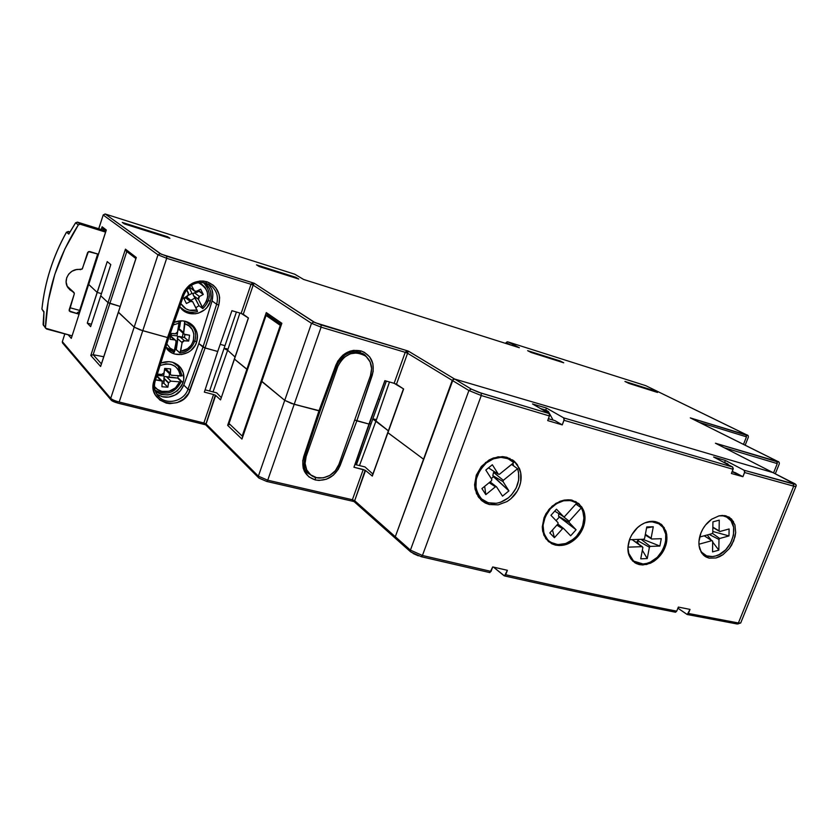 <?xml version="1.0" encoding="UTF-8"?>
<svg xmlns="http://www.w3.org/2000/svg" width="838" height="838" viewBox="0 0 838 838"><rect width="100%" height="100%" fill="white"/><g stroke="black" fill="none" stroke-linecap="round" stroke-linejoin="round"><path stroke-width="1.26" d="M376.011 420.948L389.481 381.981L376.011 420.948L388.371 430.837L372.795 419.01L376.011 420.948L359.481 465.582L376.011 420.948M227.653 350.242L239.888 313.035L227.653 350.242L235.038 356.998L227.653 350.242L235.038 356.998L227.653 350.242L224.06 348.367L227.653 350.242L213.03 391.912L227.653 350.242M205.855 283.076L206.934 281.767C195.757 279.557 187.691 283.778 182.736 294.442L183.899 294.578C188.393 284.91 195.715 281.076 205.855 283.076L205.959 283.118C195.862 281.097 188.54 284.951 183.972 294.672L182.736 294.442L167.537 337.567L142.764 330.696L166.678 258.303L251.033 284.281L241.135 313.402L231.927 310.689L217.723 351.478L205.101 347.98L217.723 351.478L204.336 392.121L213.554 394.52L204.336 392.121L217.723 351.478L205.101 347.98L218.77 305.095L219.65 297.804L219.032 294.201L215.785 287.79L213.271 285.203L206.934 281.767L203.341 281.065L199.633 281.065L192.478 283.223L189.294 285.287L184.329 291.006L167.537 337.567L168.784 337.735L167.537 337.567L168.784 337.735L167.537 337.567L153.218 384.328L153.867 391.451L155.25 394.719L159.838 400.03L166.249 403.088L169.842 403.633L177.143 402.638L183.69 399.056L188.54 393.42L205.101 347.98L218.77 305.095C221.242 293.887 217.304 286.104 206.934 281.767L205.959 283.118L211.962 286.481C216.979 291.373 218.54 297.291 216.623 304.257L212.098 300.915L212.852 294.316L212.014 290.252M336.918 364.928C341.831 354.589 349.425 350.368 359.68 352.232L361.031 350.923C349.739 348.859 341.38 353.521 335.954 364.907L337.054 365.075M167.621 236.756L122.264 222.405L124.37 223.903L169.915 238.306L167.621 236.756L122.264 222.405L124.37 223.903L169.915 238.306L167.621 236.756L167.37 237.5L167.621 236.756M294.777 274.215L303.586 279.431L294.683 274.183L105.148 213.983L103.189 215.031L157.994 254.836L160.247 253.652L105.2 214.004L294.683 274.183L303.586 279.431L519.361 347.739L508.268 342.009L645.71 385.658L747.391 435.236L690.292 417.89L778.177 461.696L715.432 443.229L772.866 472.569L454.594 379.017L408.274 351.07L315.025 322.64L254.207 283.244L161.179 254.165L105.2 214.004L103.189 215.031L98.769 228.764L103.189 215.031L157.994 254.836L134.174 327.145L118.357 312.302L136.301 257.507L125.449 249.148L108.029 302.602L100.759 295.783L110.805 264.599L107.233 261.613L87.278 323.112L90.64 326.631L100.759 295.783L108.029 302.602L100.759 295.783L110.805 264.599L107.233 261.613L97.156 292.399L101.45 293.635L97.156 292.399L88.713 284.48L97.156 292.399L101.45 293.635L97.156 292.399L88.713 284.48L106.321 230L102.1 226.794L101.22 229.528L102.1 226.794L102.812 228.627L105.934 231.005M384.988 380.703L374.293 409.552L384.988 380.703M372.229 475.785L387.921 432.754L423.546 459.203L387.753 432.576L423.546 459.203L387.921 432.754L403.623 389L396.468 384.254L407.582 353.259L452.248 380.389L423.546 459.203L452.248 380.389L454.594 379.017L772.866 472.569L795.042 484.175L744.154 470.275L744.584 472.517L793.701 486.166L793.157 483.945L744.154 470.275L725.404 460.471L713.599 457.014L732.653 467.028L563.712 417.9L564.005 420.299L733.072 469.28L732.653 467.028L563.712 417.9L546.491 408.054L532.486 403.947L549.162 413.563L478.404 392.205L471.302 389.104L408.274 351.07L407.582 353.259L452.248 380.389L454.594 379.017L772.866 472.569L793.345 483.023C795.639 484.249 795.576 484.553 793.157 483.945L793.701 486.166L744.584 472.517L742.918 476.696L731.406 473.491L733.072 469.28L564.005 420.299L562.267 424.887L547.706 420.592L549.445 415.973L481.274 395.536L422.436 555.479L421.147 556.683M375.288 419.272L372.795 419.01L386.349 381.091M372.868 418.958L374.796 420.435L372.868 418.958M220.604 399.684L234.357 358.999L247.482 369.652L234.441 359.135L248.446 318.011L243.261 314.26L253.17 285.13L311.506 323.321L284.731 400.355L261.781 381.541L281.851 323.3L266.285 312.584L246.854 369.307L247.482 369.652L246.854 369.307L227.643 425.358L241.952 439.081L261.781 381.541L284.731 400.355L294.19 404.293L321.101 327.155L405.225 352.327L394.122 383.301L384.862 380.672L368.982 424.059L356.841 420.844L373.182 371.412L372.9 363.755L369.82 357.061L364.394 352.316L361.031 350.923L353.626 350.357L349.865 351.216L342.952 355.071L337.693 361.23L318.964 410.84L294.19 404.293L320.106 410.913L318.964 410.84L302.759 460.554L303.178 468.054L304.466 471.448L308.96 476.916L315.381 479.975C326.631 481.431 334.875 476.644 340.102 465.624L338.636 465.1L340.102 465.624L356.841 420.844L368.982 424.059L356.841 420.844L372.25 375.256L370.752 374.754L372.25 375.256C375.173 363.357 371.433 355.249 361.031 350.923L359.764 352.274L363.451 354.684M226.868 348.723L224.06 348.367L226.333 349.739L224.071 348.357L236.41 312.008M690.962 418.225L777.308 461.214C778.89 462.042 778.743 462.188 776.878 461.665L777.276 463.613L724.409 447.796L777.276 463.613L773.547 472.894L777.276 463.613L776.878 461.665L715.432 443.229L772.866 472.569L454.594 379.017L452.248 380.389L468.913 390.518L410.421 550.137L354.694 500.726L365.148 470.233L353.94 467.237L363.231 469.51L352.389 499.741L267.72 480.205L321.101 327.155L405.225 352.327L406.378 351.227L408.274 351.07L321.038 324.893L321.101 327.155L311.506 323.321L313.852 322.012L254.207 283.244L253.17 285.13L311.506 323.321L284.731 400.355L294.19 404.293L318.964 410.84L291.373 403.434L284.731 400.355L258.376 476.173L205.97 423.871L215.335 395.19L213.554 394.52L203.875 422.981L119.185 402.02L142.764 330.696L167.537 337.567L142.764 330.696L166.678 258.303L251.033 284.281L252.196 283.296L254.207 283.244L166.762 256.25L166.678 258.303L157.994 254.836L134.174 327.145L140.019 329.847L167.537 337.567L153.983 380.724L155.25 380.798L153.983 380.724C146.001 403.549 183.134 412.725 190.1 390.089L187.995 389.167L183.773 385.103L198.826 343.58L203.812 347.54L217.723 351.478L231.927 310.689L241.135 313.402L251.033 284.281L253.17 285.13L243.261 314.26L241.135 313.402L248.446 318.011L234.357 358.999M519.361 347.739L303.586 279.431L519.361 347.739L508.268 342.009L645.71 385.658L746.648 434.838C748.009 435.53 747.842 435.624 746.145 435.132L746.48 436.849L699.06 422.247L746.48 436.849L743.495 444.36L746.48 436.849L746.145 435.132L690.292 417.89L777.423 461.256M527.636 350.682L531.166 352.494L563.723 362.791L560.109 360.958L527.636 350.682L531.166 352.494L563.723 362.791L560.109 360.958L559.868 361.566L560.109 360.958L527.636 350.682M657.516 392.446L653.535 390.508L624.928 381.447L628.835 383.385L657.516 392.446L628.835 383.385L624.928 381.447L653.535 390.508L653.305 391.116L653.535 390.508L657.516 392.446M298.757 279.044L295.866 277.326L256.512 264.871L259.246 266.547L298.757 279.044L259.246 266.547L256.512 264.871L295.866 277.326L295.615 278.048L295.866 277.326L298.757 279.044M88.744 284.365L106.101 230.544M136.301 257.507L125.449 249.148L108.029 302.602L120.201 306.457L109.883 303.387L126.789 251.557L109.883 303.387L108.029 302.602L120.201 306.457L108.029 302.602L90.797 355.469L100.623 366.489L118.357 312.302L134.174 327.145L142.764 330.696L134.174 327.145L110.71 398.385L62.347 341.695L64.851 333.912L62.347 341.695L62.798 343.255L62.316 341.621L110.71 398.385C112.135 399.674 114.963 400.878 119.185 402.02L142.764 330.696L134.174 327.145L118.357 312.302L136.039 258.303M220.205 344.345L224.982 345.675L220.205 344.345M378.2 399.024L379.782 399.454L378.2 399.024M103.158 230.125L103.472 229.141L103.158 230.125M506.1 342.595L505.785 343.433L506.1 342.595L510.73 345.005L506.1 342.595M205.991 283.118L212.14 286.648C217.021 291.53 218.519 297.396 216.623 304.257L202.985 347.1L198.826 343.58L212.098 300.915L216.623 304.257L202.985 347.1L198.826 343.58L212.098 300.915C213.292 295.102 212.946 290.796 211.082 288.01L208.17 283.977M320.085 410.955L337.044 365.096C342.124 354.642 349.718 350.368 359.837 352.295L364.729 354.799L368.783 359.512L364.939 354.966L359.879 352.295M267.458 316.031L267.762 315.151L267.458 316.031M118.409 312.165L134.174 327.145L110.71 398.385L110.836 399.705L110.71 398.385C112.135 399.674 114.963 400.878 119.185 402.02L203.875 422.981L213.554 394.52L215.659 395.4L220.53 399.894L215.659 395.4L205.771 424.918L258.586 477.754L258.376 476.173L205.97 423.871L203.875 422.981L205.97 423.871L205.771 424.918L204.283 424.196L203.875 422.981L205.258 424.719L118.368 403.256L111.863 400.459L118.221 403.193M261.823 381.332L281.463 324.316M304.812 456.72L303.66 456.741C300.905 468.557 304.812 476.309 315.381 479.975L315.329 477.639L319.362 478.079L315.329 477.639L315.381 479.975L319.016 480.446L326.485 479.2L333.273 475.24L338.405 469.175L356.841 420.844L354.684 420.006L368.982 424.059L353.94 467.237L384.862 380.672L394.122 383.301L405.225 352.327L407.582 353.259L396.468 384.254L394.122 383.301L403.466 388.853M727.803 463.864L728.442 464.807L727.803 463.864L722.555 461.717L727.803 463.864M732.485 470.788L733.334 472.056L732.485 470.788M545.988 410.17L540.489 408.567L548.366 411.531L542.856 409.929L548.366 411.531L553.09 420.079L548.366 411.531L545.988 410.17M716.249 443.648L773.003 472.611M506.927 341.904L507.577 341.852L506.927 341.904M508.268 342.009L507.577 341.852L508.268 342.009M746.878 434.953L746.784 434.891C747.988 435.048 748.502 435.833 748.324 437.258L745.171 445.198M337.044 365.096L335.954 364.907L318.964 410.84L303.66 456.741L304.697 456.532M216.623 304.257L218.77 305.095L216.623 304.257M156.884 394.269L162.195 396.699L168.752 397.065L175.132 394.991L180.39 390.801L183.773 385.103L198.826 343.58L205.101 347.98L202.985 347.1L187.995 389.167C183.983 402.177 164.321 405.885 157.219 394.782C154.422 390.571 153.773 385.909 155.25 380.798L168.794 337.714L183.972 294.672M508.174 341.977L645.71 385.658L746.752 434.87M405.225 352.327L408.274 351.07L407.582 353.259L405.225 352.327M106.154 230.324L88.671 284.396L97.156 292.399L87.278 323.112L91.426 324.254L87.278 323.112L90.64 326.631L100.759 295.783L108.029 302.602L90.797 355.469L100.623 366.489L136.091 257.894M106.321 230L102.1 226.794L102.456 228.198M103.221 214.957L98.706 228.743M294.735 274.194L105.117 213.983M251.033 284.281L254.207 283.244L253.17 285.13L251.033 284.281M261.854 381.332L284.731 400.355L261.676 381.395L241.952 439.081L242.077 438.295L241.952 439.081L227.643 425.358L246.854 369.307L234.441 359.135L248.362 317.885M281.516 323.814L281.851 323.3L266.285 312.584L267.584 315.025M267.196 314.742L266.285 312.584L246.854 369.307L234.441 359.135L220.53 399.894L234.357 359.01M125.794 250.572L125.449 249.148L126.58 251.4M126.245 251.138L135.871 258.575M777.58 461.361L777.475 461.288C778.984 461.644 779.57 462.555 779.235 464.022L775.307 473.795M321.101 327.155L321.038 324.893L313.852 322.012L311.506 323.321L321.101 327.155M166.678 258.303L166.762 256.25L160.247 253.652L157.994 254.836L166.678 258.303M387.753 432.565L372.313 476.078L365.536 470.485L372.313 476.078L403.623 389M371.045 423.913L369.349 423.462L371.045 423.913M205.08 389.838L216.696 392.865L221.201 397.558L216.696 392.865L205.08 389.838M371.716 416.591L355.228 464.535L371.716 416.591M354.903 464.462L364.97 466.934L372.837 473.994L364.97 466.934L354.903 464.462M423.546 459.203L395.295 536.729L423.546 459.203M307.242 471.616L306.708 471.385M158.822 395.442L159.461 395.746M266.484 481.347L259.487 478.33L266.756 481.452L267.72 480.205L266.735 481.452L258.89 478.048L258.376 476.173L267.72 480.205L294.19 404.293L284.731 400.355L258.376 476.173L267.72 480.205L352.389 499.741L363.231 469.51L365.536 470.485L354.275 501.763L352.704 500.977L352.389 499.741L354.694 500.726L352.389 499.741L353.458 501.417L266.735 481.452M71.293 338.353L68.161 334.791L71.293 338.353L88.671 284.407M69.187 233.383L75.588 222.772L77.494 222.143L80.218 224.228L78.343 224.898L80.218 224.228L77.442 222.122L105.913 230.995L77.494 222.143L75.619 222.803L78.343 224.898C57.948 256.763 46.991 290.964 45.472 327.511L48.29 300.811L54.784 274.435L64.872 248.949L78.343 224.898L75.619 222.803L68.789 234.085L66.495 232.22C52.962 256.533 44.77 282.176 41.931 309.159L43.985 311.705L43.105 324.463L45.64 328.245L72.047 335.839L46.635 329.03L45.545 328.025M307.326 472.768L315.329 477.639L307.431 472.894C304.383 470.925 303.503 465.551 304.802 456.762L320.095 410.945M162.195 396.699C166.395 397.778 170.701 397.212 175.132 394.991C178.347 393.692 181.228 390.393 183.773 385.103L187.995 389.167C184.203 401.318 166.416 405.728 158.466 396.322C154.915 392.236 153.71 387.428 154.852 381.908M101.398 363.891L93.144 354.715L103.734 356.747L93.144 354.715L109.883 303.387L93.144 354.715L90.797 355.469L93.144 354.715L101.398 363.891M395.787 538.666L395.295 536.729L354.694 500.726L354.275 501.763L395.557 538.457L395.295 536.729L453.222 379.226L454.594 379.017L471.302 389.104L468.913 390.518L410.421 550.137L422.436 555.479L491.026 571.411L422.436 555.479L481.274 395.536L468.913 390.518L481.274 395.536L549.445 415.973L549.162 413.563L481.18 393.116L481.274 395.536L481.18 393.116L471.302 389.104L468.913 390.518L452.248 380.389L395.295 536.729L395.557 538.457L410.683 551.896L410.421 550.137L395.295 536.729L395.787 538.666M118.441 403.246L204.954 424.604M62.389 341.558L64.798 333.901M202.985 347.1L187.995 389.167L190.1 390.089L205.101 347.98L202.985 347.1M100.969 365.441L100.623 366.489M242.402 437.677L242.077 438.295M228.826 424.698L229.549 424.573L228.826 424.698M230.167 424.583L229.549 424.573L230.167 424.583M62.316 341.621L62.473 342.878L111.192 400.124M271.334 317.623L266.055 315.455L280.908 325.584L280.301 325.354L242.182 436.032L229.036 423.504L266.055 315.455L271.334 317.623M242.821 436.116L242.182 436.032L242.821 436.116M280.301 325.354L266.055 315.455L229.036 423.504L242.182 436.032L280.301 325.354M306.153 456.511L305.179 455.642L306.153 456.511L305.084 463.424L306.708 469.877L310.741 474.874L316.555 477.67L323.259 477.849L329.847 475.397L335.315 470.715L338.866 464.493C334.791 477.44 316.502 482.719 308.772 472.999C305.011 468.337 304.142 462.838 306.153 456.511L337.892 366.321C344.711 353.416 353.919 349.98 365.504 356.014C371.255 361.052 372.91 367.578 370.469 375.602L371.611 368.605L370.134 361.932L366.237 356.621L363.545 354.736L357.198 352.871L350.368 353.772L344.125 357.323L341.527 359.931L337.892 366.321L306.153 456.511M338.866 464.493L370.469 375.602L338.866 464.493M336.855 365.609L337.892 366.321L336.855 365.609M165.264 376.513L164.332 376.723L163.892 378.074L168.574 382.704L170.91 381.154L166.301 376.639L165.264 376.513L166.301 376.639L170.91 381.154L168.574 382.704L167.862 387.208L161.933 386.747L162.163 381.07L155.522 379.918L160.749 380.337L156.675 376.262L162.205 381.133L161.933 386.747L167.862 387.208L168.48 383.06L163.902 378.525L164.164 381.143L162.08 380.986L164.164 381.143L163.85 383.207L164.018 377.341L165.264 376.513M164.059 372.585L164.688 368.416L170.617 368.909L170.03 373.895L171.004 375.11L180.526 376.053L178.295 369.516L175.027 366.237L170.753 364.268L165.945 363.849L160.037 365.578C171.109 361.869 177.939 365.358 180.526 376.053L182.15 375.801L177.771 365.651L172.785 362.341L178.756 366.751L182.15 375.801L171.79 375.34L170.365 374.586L170.617 368.909L164.688 368.416L164.059 372.585M183.009 382.631L177.803 377.634L183.009 382.631C176.535 394.824 167.391 397.851 155.564 391.702L161.451 394.562L168.071 394.918L171.361 394.143L177.3 390.854L181.647 385.679L183.009 382.631C184.737 376.995 183.878 371.936 180.442 367.432C175.184 361.723 168.648 360.267 160.823 363.064L168.993 361.66L172.272 362.194L178.065 365.096L180.359 367.337L183.313 372.973L183.763 379.405L183.009 382.631M196.584 342.281L194.95 340.888L196.584 342.281C192.918 354.851 174.493 358.999 166.804 348.797L171.926 352.892L174.995 354.076L181.616 354.526L188.026 352.431L190.855 350.525L195.212 345.35L196.584 342.281C198.459 336.028 197.307 330.539 193.138 325.793C187.817 320.734 181.521 319.55 174.252 322.253L182.642 320.849L188.969 322.651L191.693 324.453L193.976 326.747L196.909 332.497L197.454 335.724L196.584 342.281M210.275 301.586L208.589 300.329L210.275 301.586C206.714 313.642 189.65 318.084 181.469 308.918L179.72 306.739L182.841 310.186L188.655 313.244L195.264 313.789L198.564 313.087L204.514 309.871L206.955 307.483L210.275 301.586C212.297 294.62 210.788 288.67 205.76 283.736L209.469 288.597L210.631 291.687L211.04 298.307L210.275 301.586M180.809 307.567L184.077 310.123M198.994 305.702L195.851 307.682L198.994 305.702L195.107 297.993L190.834 300.287L195.107 297.993L193.557 295.678L198.48 299.407L202.377 307.148L206.714 301.219L207.782 296.474L207.227 291.697L205.111 287.444L201.654 284.187L198.313 282.616C209.186 288.859 210.537 297.029 202.377 307.148L202.702 308.562L198.994 305.702L193.117 294.714L193.023 293.74L194.521 292.808L199.454 296.505L198.376 297.783L198.48 299.407L202.869 308.604L198.994 305.702M173.298 324.955L178.976 323.143L179.049 322.284L178.934 320.944L178.976 323.143L173.298 324.945M155.428 390.456L155.051 390.173C166.416 395.945 175.152 393.106 181.249 381.646L177.656 378.074L181.249 381.667M177.708 377.948L178.253 375.874L177.708 377.948M179.803 352.882L176.263 349.697L174.953 349.76L176.263 349.697L177.572 341.035L175.97 340.877L177.572 341.035L177.3 338.437L182.045 342.585L180.715 351.29L187.555 348.692L191.116 345.287L193.389 340.972L193.871 333.859L192.185 329.47L189.084 325.961L184.905 323.74L183.616 333.315L184.58 334.572L189.577 335.21L188.676 341.087L183.637 340.773L182.328 341.799L180.055 352.924L176.263 349.697L177.729 336.666L177.038 335.849L171.172 335.284L170.638 335.975L171.172 336.876M169.517 373.758L168.972 377.372L177.656 378.074L166.301 376.639L168.972 377.372L169.517 373.758M162.488 383.092L163.85 383.207L167.862 387.208L163.85 383.207L162.488 383.092M178.431 326.726L179.72 326.862L180.641 320.807L179.72 326.862L178.431 326.726M166.081 347.225L174.409 352.096L174.807 350.755L170.104 348.168L166.825 343.968L170.135 348.189L174.807 350.755L176.085 341.213L175.1 339.966L170.062 339.317L170.952 333.409L176.043 333.744L177.363 332.707L178.976 323.143L177.646 331.921L175.205 333.817L170.952 333.409L170.062 339.317L174.314 339.725L170.512 336.363L175.666 340.406L176.116 342.03L173.948 352.389M179.636 381.856L170.91 381.154L179.636 381.856C176.2 392.289 160.519 395.295 154.475 386.559L157.513 389.45L161.818 391.367L169.025 391.315L175.498 387.847L179.636 381.856M197.38 311.443L197.035 310.029C190.027 311.663 184.622 309.515 180.819 303.597L185.963 308.834L189.461 310.228L197.035 310.029L192.614 301.649L191.064 301.188L186.413 303.503L183.742 298.244L188.676 294.903L186.717 289.613L188.56 293.269L187.597 296.181L183.742 298.244L186.413 303.503L190.257 301.439L185.408 297.689L184.171 299.093L185.973 297.26L187.513 297.71L186.654 296.683L185.408 297.689L190.257 301.439L192.74 301.753L197.538 311.474M157.345 374.146L162.373 374.439L163.976 372.952L161.619 374.502L157.345 374.146M184.989 321.195L191.462 325.259C200.911 334.32 193.232 352.348 180.013 352.945L180.715 351.29C195.495 350.263 199.025 327.616 184.905 323.74L184.674 321.132L183.574 332.497L178.819 328.444L179.72 326.862L178.63 329.062L178.819 328.444L183.574 332.497L184.056 334.153L178.63 329.062L177.939 330.015L178.913 329.763M191.378 285.287L194.458 291.037L196.008 291.498L200.649 289.194L203.278 294.452L199.454 296.505L203.278 294.452L200.649 289.194L196.815 291.247L194.364 290.954L189.252 286.889L193.945 290.388L191.378 285.287M203.068 282.511L204.084 283.349C211.406 291.98 210.998 300.392 202.869 308.604M192.551 326.537L185.575 321.394M196.584 291.352L197.024 292.253L198.92 291.236L198.48 290.357L203.278 294.452L198.92 291.236L194.521 292.808L197.024 292.253L196.584 291.352M175.268 340.06L170.575 335.912L171.172 335.284L177.038 335.849L177.583 332.204L177.038 335.849L177.729 336.666L182.391 337.274L182.998 333.252L182.391 337.274L184.475 337.473L184.894 334.708L184.475 337.473L179.709 336.562L184.465 340.689L188.676 341.087L184.475 337.473L188.676 341.087L189.577 335.21L184.056 334.153M165.484 368.479L169.988 373.078L165.484 368.479M186.738 289.571L189.797 287.539L189.398 288.157L192.017 293.363L193.023 293.74L192.017 293.363L188.54 295.227L192.017 293.363L189.398 288.157L186.738 289.571M171.172 335.284L171.444 333.461L171.172 335.284M157.24 376.147L156.811 375.833L157.774 375.434L163.651 375.916L164.426 370.145L165.861 370.228L164.51 370.155L163.651 375.916L164.332 376.723L163.651 375.916L157.774 375.434L157.24 376.147L161.807 380.735M157.774 375.434L157.963 374.198L157.774 375.434M165.379 369.757L165.39 368.636L165.379 369.757M193.63 293.164L193.023 293.74L193.557 295.678L198.48 299.407L199.454 296.505L194.521 292.808L193.63 293.164M178.662 336.447L177.729 336.666L177.3 338.437L182.045 342.585L184.465 340.689L179.709 336.562L178.662 336.447M168.48 383.06L163.892 378.074L168.48 383.06M69.952 231.937L68.412 231.466L69.648 232.472L68.412 231.466L69.952 231.937L68.391 231.456L66.495 232.22L68.957 233.676M80.218 224.228L105.578 232.105L80.218 224.228M73.671 292.179L67.784 286.826L73.388 292.033L68.391 288.188C61.834 280.269 70.34 267.353 80.595 269.658L82.459 268.558L87.613 252.552L89.656 251.505L98.434 254.218L88.409 251.62L82.176 269.061L76.185 269.668L72.047 271.198L68.726 274.068L66.663 277.87L66.139 282.123L67.218 286.25L69.743 289.697L74.048 292.535L74.289 293.918L69.292 310.971L78.625 314.041L77.295 312.679L78.248 312.522M68.234 287.109L74.352 293.352M97.69 254.752L97.732 253.945L98.13 255.15L97.69 254.752L79.306 311.61L79.736 312.05L79.306 311.61L77.295 312.679L79.306 311.61L97.721 254.647M69.847 307.693L79.641 310.416L69.847 307.693M74.289 293.918L69.177 309.788L70.245 311.715L69.156 310.647L70.245 311.715L78.625 314.041L77.295 312.679L79.306 311.61M77.41 222.122L105.902 230.984M75.619 222.803L77.442 222.122M68.328 231.445L66.495 232.22L68.412 231.466M45.472 327.511L43.105 324.463L43.597 325.626L43.943 312.176M66.527 232.178L66.464 232.168C52.93 256.48 44.749 282.123 41.91 309.096L41.931 309.159C44.77 282.176 52.962 256.533 66.495 232.22L66.464 232.168M43.105 324.327L43.932 311.914M43.922 311.977L41.91 309.096L43.901 312.239M665.906 531.083L666.786 534.833L666.346 543.129L663.088 551.425L660.533 555.175L654.08 561.188L650.393 563.23L642.84 564.969L639.237 564.592L632.711 561.062L639.237 564.592L635.948 563.398L630.784 558.726L629.097 555.426L627.924 547.528L629.757 538.949L631.758 534.801L637.477 527.668L640.986 524.944C646.046 521.707 651.053 520.649 655.997 521.739L662.083 525.049L665.906 531.083C667.509 536.77 667.226 542.196 665.047 547.361C663.12 552.598 659.464 557.207 654.08 561.188L646.611 564.498L639.237 564.592L634.638 562.623L629.097 555.426C627.306 551.016 627.526 545.528 629.757 538.949C632.585 532.507 636.325 527.835 640.986 524.944L644.726 522.922L652.383 521.299L659.265 523.006L664.325 527.772M564.246 500.108C568.876 499.72 571.6 499.804 572.427 500.37L579.226 504.036L583.625 510.489C585.594 515.716 585.458 521.414 583.206 527.594C580.734 533.712 576.858 538.467 571.589 541.861C566.708 545.067 561.303 546.135 555.364 545.088L548.461 541.589L543.852 535.178L542.28 526.83L544.03 517.821L548.838 509.556L555.95 503.334L564.246 500.108L568.426 499.794L576.052 501.794L581.771 506.959L583.625 510.489L584.715 514.459L584.495 523.174L583.206 527.594L578.503 535.692L571.589 541.861L567.598 543.914L559.344 545.559L555.364 545.088L548.89 541.39L555.364 545.088L551.687 543.747L545.821 538.708L542.657 531.177L542.28 526.83L544.03 517.821L546.093 513.495L552.169 506.11L560.025 501.302L564.246 500.108M734.926 524.881L735.68 532.57L735.01 536.739L731.742 544.93L729.238 548.66L723.037 554.641L719.549 556.673L715.966 557.972L709.074 558.129L703.124 554.787L709.074 558.129L706.015 556.977L701.312 552.441L699.039 545.507L698.955 541.463L700.914 532.999L702.893 528.904L705.428 525.154L711.797 519.131L719.004 515.862L725.918 515.831L731.511 519.005L734.926 524.881L735.68 532.57L733.679 540.919L729.238 548.66L723.037 554.641L715.966 557.972L709.074 558.129L705.146 556.453L703.396 555.049L699.835 549.204C698.326 544.166 698.683 538.761 700.914 532.999C703.25 527.259 706.874 522.629 711.797 519.131L719.004 515.862L722.555 515.433L728.945 517.036L733.533 521.665M502.549 456.605L506.938 457.328L514.113 461.12L519.413 468.411C521.707 474.318 521.697 480.404 519.371 486.669C516.994 492.912 512.866 497.877 506.98 501.574L498.191 504.853L489.329 504.539L485.265 503.01L481.672 500.6L476.497 493.645L474.591 484.689L476.298 475.125L481.368 466.452L489.004 460.02L498.002 456.825L506.938 457.328L514.438 461.403L517.308 464.608L520.712 472.695L520.681 481.997L519.371 486.669L517.266 491.11L510.95 498.704L506.98 501.574L498.191 504.853L489.329 504.539L482.908 500.37L489.329 504.539L485.265 503.01L478.728 497.458L475.104 489.34L474.591 484.689L476.298 475.125L481.368 466.452L489.004 460.02L493.414 457.977L502.549 456.605M480.635 499.658L482.908 500.37M513.736 465.97L512.835 463.372L513.736 465.97M510.855 459.769L509.787 458.376M702.234 553.761L702.862 553.834L702.234 553.761M725.656 516.313L725.216 515.674M548.89 541.39L549.519 541.526L548.89 541.39M577.665 505.335L576.628 503.219L577.665 505.335M575.905 502.056L575.538 501.522M632.46 560.811L633.413 560.978L632.46 560.811M658.04 522.881L657.62 522.252M489.465 572.459L491.026 571.411L492.713 566.938L507.378 570.301L505.702 574.742C568.698 588.946 625.703 601.087 676.727 611.164L678.351 607.079L690.03 609.404L687.254 614.526L677.911 608.179L687.191 614.526L688.417 613.468L738.393 622.98L688.417 613.468L690.03 609.404L678.351 607.079L676.727 611.164C625.703 601.087 568.698 588.946 505.702 574.742L504.13 575.779L493.477 567.116L504.528 575.926C567.525 590.088 624.53 602.197 675.554 612.232L676.727 611.164L675.501 612.232M736.78 623.912L738.393 622.98L793.701 486.166L738.393 622.98L740.719 622.99L738.393 622.98L736.78 623.912M738.048 623.954L738.645 623.661M413.124 553.509L418.288 555.804M735.104 472.559L742.918 476.696L732.119 471.7L735.104 472.559M554.871 420.592L562.267 424.887L554.871 420.592L548.408 418.728L554.871 420.592M793.67 483.191L793.555 483.107C795.985 484.113 796.77 485.265 795.89 486.553L793.701 486.166L795.995 486.312M411.448 552.336L421.399 556.736L422.436 555.479L410.421 550.137L410.672 551.886L421.378 556.736L489.874 572.605L492.713 566.938L507.378 570.301L504.528 575.926M773.181 472.726L793.481 483.076M724.661 462.335L725.404 460.471L744.154 470.275L744.762 471.836L742.918 476.696L731.406 473.491L733.25 468.599L732.653 467.028L713.599 457.014L725.404 460.471L724.661 462.335M545.727 410.096L546.491 408.054L563.712 417.9L564.194 419.555L562.267 424.887L547.706 420.592L549.634 415.229L549.162 413.563L532.486 403.947L546.491 408.054L545.727 410.096M575.853 504.078L581.3 507.849C585.856 517.119 584.285 526.557 576.596 536.163C567.022 545.433 557.762 547.036 548.817 540.96C540.667 531.763 541.18 521.027 550.367 508.771L549.833 508.404L550.367 508.771L556.6 503.617L563.649 500.768L570.668 500.579L576.795 503.041L564.676 516.47L563.534 516.617L556.463 509.2L550.943 515.307L558.045 522.703L557.94 523.928L549.801 532.947L554.41 537.692L562.528 528.694L563.66 528.537L570.647 535.807L576.083 529.773L569.128 522.472L569.222 521.257L581.3 507.849L575.853 504.078M562.56 516.009L569.222 521.257L581.3 507.849L582.766 510.95L583.929 518.073L582.651 525.709L581.132 529.438L576.596 536.163L573.307 539.284L565.744 543.527L557.825 544.616L550.734 542.364L547.843 540.049L543.956 533.513L543.055 525.248L545.308 516.554L550.367 508.771C559.271 500.087 568.08 498.181 576.795 503.041L564.676 516.47L563.534 516.617L556.463 509.2L550.943 515.307L558.045 522.703L557.94 523.928L549.801 532.947L554.41 537.692L562.528 528.694L556.893 525.101L562.528 528.694L563.66 528.537L570.647 535.807L576.083 529.773L569.128 522.472L558.548 516.198L558.757 513.642L558.548 516.198L559.344 517.025L569.128 522.472L569.222 521.257L562.56 516.009M556.076 520.649L559.344 517.025L576.083 529.773L559.344 517.025L556.076 520.649M554.725 511.117L563.534 516.617L554.725 511.117M557.857 524.022L563.66 528.537L557.857 524.022M552.493 529.962L554.41 537.692L552.493 529.962M651.042 521.508L659.695 524.033C674.244 533.104 661.161 564.204 642.997 563.974L636.838 562.968L634.167 561.523L630.04 556.998L628.311 552.661L633.528 561.062L642.997 563.974L646.706 563.419L650.424 562.078L657.306 557.291L662.617 550.315L665.571 542.217L665.728 534.183L663.036 527.416L657.882 522.954L654.614 521.833L647.502 521.959L651.042 521.508M627.945 547.151L642.306 546.659L632.114 539.609L642.882 547.465L640.735 558.831L647.25 558.569L649.398 547.245L650.288 546.386L659.873 546.051L661.287 538.698L651.692 539.002L651.116 538.185L653.284 526.767L646.758 526.945L644.6 538.384L643.699 539.253L629.485 539.693L643.699 539.253L644.6 538.384L646.758 526.945L653.284 526.767L646.569 527.93L653.284 526.767L651.116 538.185L651.692 539.002L645.229 535.032L651.692 539.002L661.287 538.698L659.873 546.051L642.809 539.274L659.873 546.051L650.288 546.386L649.398 547.245L637.655 540.657L638.965 539.4L637.414 541.935L637.655 540.657L649.398 547.245L647.25 558.569L642.348 550.294L647.25 558.569L640.735 558.831L642.882 547.465L642.306 546.659L627.945 547.151M635.56 541.997L637.414 541.935L635.56 541.997M638.745 544.197L637.414 541.935L638.745 544.197M645.375 534.298L651.116 538.185L645.375 534.298M641.08 539.326L650.288 546.386L641.08 539.326M511.62 464.472L517.57 468.704C520.733 479.535 517.695 489.235 508.457 497.793C498.851 504.843 489.979 505.324 481.84 499.239C472.527 487.747 474.004 475.659 486.26 462.974L485.474 462.429L486.26 462.974L493.341 458.847L500.894 457.359L507.985 458.669L513.767 462.607L499.479 474.256L498.317 474.172L492.335 464.744L485.81 470.045L491.833 479.451L491.539 480.74L481.913 488.585L485.831 494.64L495.426 486.794L496.588 486.888L502.507 496.138L508.928 490.879L503.041 481.609L503.334 480.331L517.57 468.704L511.62 464.472L504.612 470.076L511.62 464.472M494.42 471.679L493.561 472.381L503.334 480.331L517.57 468.704L518.565 472.307L518.638 480.132L516.177 487.978L511.473 494.923L508.457 497.793L500.579 502.276L496.368 503.313L488.198 502.758L481.379 498.82L478.823 495.74L475.921 487.915L476.298 478.927L479.933 470.149L486.26 462.974C495.436 456.291 503.994 455.621 511.924 460.952L513.767 462.607L499.479 474.256L498.317 474.172L492.335 464.744L485.81 470.045L491.833 479.451L491.539 480.74L481.913 488.585L485.831 494.64L495.426 486.794L489.151 482.688L496.588 486.888L502.507 496.138L508.928 490.879L503.041 481.609L492.807 475.649L493.561 472.381L494.42 471.679M491.246 478.529L493.477 476.707L492.807 475.649L508.928 490.879L493.477 476.707L491.246 478.529M485.82 502.591L486.365 502.611M478.058 496.505L478.613 496.861M488.481 467.876L498.317 474.172L488.481 467.876M490.125 481.892L496.588 486.888L490.125 481.892M484.668 486.333L485.831 494.64L484.668 486.333M493.561 472.381L503.334 480.331L503.041 481.609L492.807 475.649L493.561 472.381M721.927 515.443L727.489 517.371C740.436 524.64 731.867 552.232 715.631 555.971L712.499 556.558L706.623 555.866L700.882 551.687L703.606 554.306C707.052 556.642 711.064 557.197 715.631 555.971L719.151 554.599L725.666 549.822L730.684 542.982L733.48 535.094L733.617 527.322L731.061 520.838L726.179 516.637L721.927 515.443M698.934 544.229L711.975 540.625L704.192 535.796L712.677 541.212L712.551 551.896L718.836 550.137L718.983 539.463L719.706 538.488L728.987 535.922L729.102 528.967L719.8 531.522L719.098 530.925L719.255 520.147L712.918 521.854L712.782 532.654L712.059 533.638L699.636 537.043L712.059 533.638L712.782 532.654L712.918 521.854L719.255 520.147L719.098 530.925L719.8 531.522L712.845 527.458L719.8 531.522L729.102 528.967L728.987 535.922L712.792 531.481L728.987 535.922L719.706 538.488L718.983 539.463L709.158 534.435L718.983 539.463L718.836 550.137L712.667 542.05L718.836 550.137L712.551 551.896L712.677 541.212L711.975 540.625L698.934 544.229M711.221 540.154L707.251 534.958L711.221 540.154M712.845 527.133L719.098 530.925L712.845 527.133M712.321 533.282L719.706 538.488L712.321 533.282M364.729 354.799L362.644 353.447M211.962 286.481L209.133 284.47M105.148 213.983L103.147 214.978M281.484 323.908L242.119 438.18M267.301 314.837L281.285 324.505M403.445 388.874L387.774 432.523M100.728 365.923L118.315 312.218M110.836 399.705C111.391 400.815 113.895 401.999 118.368 403.256M224.06 348.388L209.584 391.011M372.763 419.105L356.412 464.828M308.772 472.999L305.535 470.066M177.373 364.572L180.442 367.432M190.121 323.311L193.138 325.793M197.527 311.485C191.158 313.349 185.565 312.019 180.757 307.515L179.73 306.687M166.165 347.341L174.032 352.421M187.681 297.857L192.352 301.46M189.273 287.151L194.364 290.954M165.369 369.747L170.365 374.586M97.7 253.935L79.275 311.547M68.946 233.708L75.588 222.772M45.64 328.245L43.073 324.411M514.113 461.12L512.385 459.821M729.835 517.601L729.175 517.172M579.226 504.036L578.304 503.25M661.433 524.473L660.826 524.001M687.254 614.526L737.199 623.996L740.698 623.001L795.89 486.553M545.926 538.855L548.817 540.96M656.049 521.749L658.406 523.226M631.412 559.606L633.528 561.062M477.985 496.4L481.84 499.239M506.162 457.129L509.839 459.57M724.304 515.527L726.504 516.805M701.783 553.153L703.606 554.306"/></g></svg>
